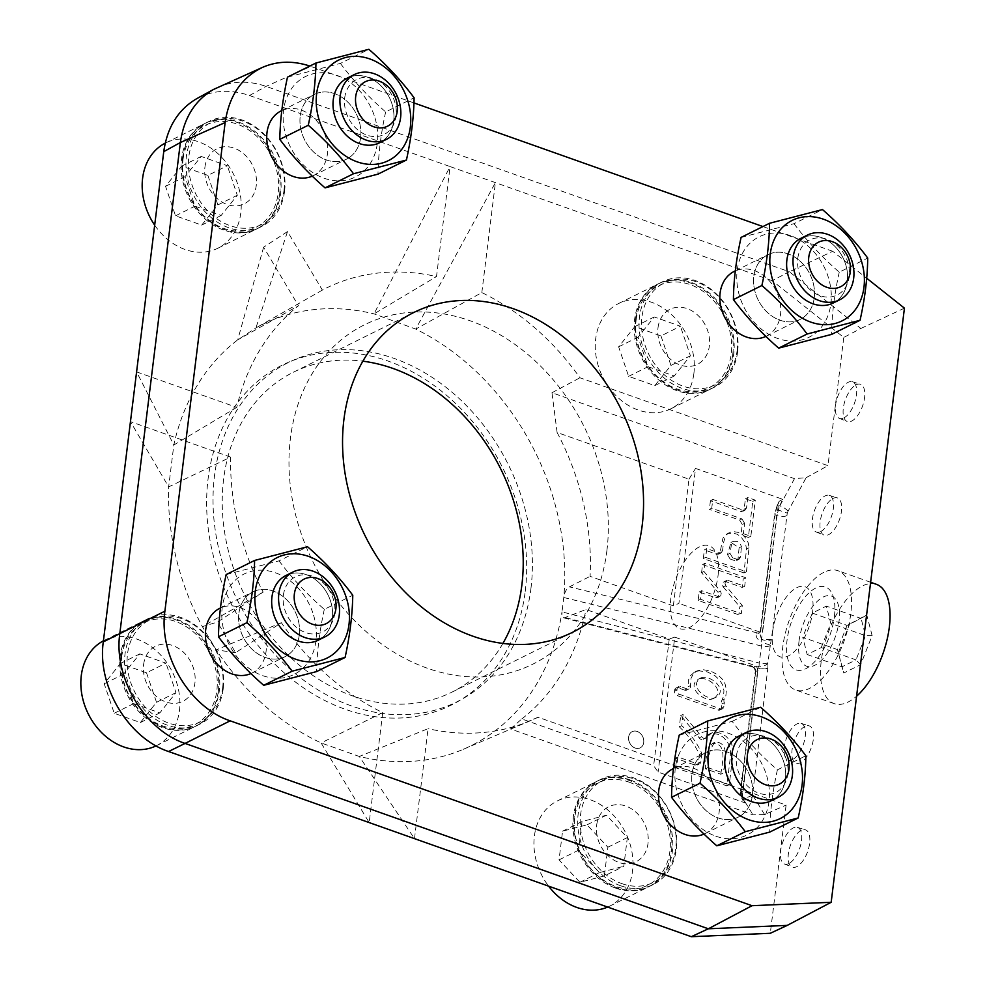 <?xml version="1.0" encoding="UTF-8"?>
<svg xmlns="http://www.w3.org/2000/svg" width="986" height="986" viewBox="0 0 986 986"><rect width="100%" height="100%" fill="white"/><g stroke="black" fill="none" stroke-linecap="round" stroke-linejoin="round"><path stroke-width="0.74" stroke-dasharray="4.93 3.7" d="M767.811 662.838A7.235 2.761 7 0 1 759.208 663.036L759.072 666.117A7.235 4.881 170.9 0 0 767.811 663.467L770.584 643.427A89.048 41.239 109.5 0 1 771.323 639.791A89.048 41.239 109.5 0 1 771.348 639.668L771.323 639.791A7.235 2.662 7.5 0 1 761.463 639.47L762.005 642.404L759.208 663.036L561.995 611.862L563.77 597.516A235.025 187.944 63.6 0 0 415.71 329.077L374.014 313.868A235.025 187.944 63.6 0 0 255.904 327.944L237.725 339.862A235.025 187.944 63.6 0 0 173.832 444.982L168.655 486.899A235.025 187.944 63.6 0 0 202.364 626.603L216.217 649.86A235.025 187.944 63.6 0 0 321.103 742.939L359.286 756.459A235.025 187.944 63.6 0 0 463.161 749.36A235.025 187.944 63.6 0 0 561.995 611.862L562.02 615.634L564.078 617.926L585.992 609.508L669.26 639.014L653.644 765.666L658.106 772.075L745.293 802.961L743.222 800.977L742.433 796.109L757.926 670.517L756.496 666.08L674.757 637.129L658.106 772.075M767.835 668.225A89.048 41.239 109.5 0 1 767.835 668.114L767.946 664.774L767.835 668.114A89.048 41.239 109.5 0 1 767.946 664.774L767.811 663.467M757.926 670.517L755.251 671.626L740.622 790.205A4.523 1.725 -173 0 0 742.68 791.968L757.951 668.089L767.823 668.286L752.564 794.445A7.235 4.942 170.2 0 1 742.655 796.861L742.68 791.968A7.235 2.761 -173 0 0 752.552 792.152M759.072 666.117L752.429 666.548A4.523 4.006 71.2 0 1 755.621 672.082L757.951 668.089M787.259 513.127A6.323 2.933 109.5 0 1 788.085 511.216L806.141 477.68L794.469 478.654L779.815 505.867A13.557 6.273 -70.5 0 0 778.028 509.935L787.259 513.127L771.36 639.594L761.488 639.409L776.771 515.542L779.692 505.818A4.523 1.393 25.1 0 0 777.005 505.892M761.488 639.409L760.058 634.318L760.736 630.559A4.523 3.476 -131.9 0 1 759.824 632.667L760.083 632.396M222.676 687.698A56.941 45.541 63.6 0 0 156.885 617.187A56.941 45.541 63.6 0 0 145.731 707.652A56.941 45.541 63.6 0 0 222.676 687.698M230.613 457.11L130.46 421.626L168.655 486.899L230.613 457.11A239.278 191.346 -116.4 0 0 263.151 592.13L217.388 622.104L235.592 652.67L281.355 622.708L216.217 649.86L235.592 652.67M382.741 712.631L321.103 742.939L369.183 822.583L382.741 712.631A239.278 191.346 -116.4 0 1 281.355 622.708M284.005 190.335A56.941 45.541 63.6 0 0 218.288 119.737A56.941 45.541 63.6 0 0 207.023 210.166A56.941 45.541 63.6 0 0 284.005 190.335M236.739 407.366L173.832 444.982L136.586 371.882L236.739 407.366A239.278 191.346 -116.4 0 1 298.462 305.746L263.607 247.215L287.518 231.562L322.36 290.094A239.278 191.346 -116.4 0 1 436.515 276.536L450.084 166.572L249.47 95.506C230.502 89.06 213.013 90.071 196.978 98.526M704.004 834.082A36.162 28.914 63.6 0 0 705.027 833.601A36.162 28.914 63.6 0 0 719.164 811.959A36.162 28.914 63.6 0 0 705.557 775.797A36.162 28.914 63.6 0 0 672.896 768.821M752.38 795.48A36.162 28.914 63.6 0 0 738.773 759.319A36.162 28.914 63.6 0 0 706.112 752.343A36.162 28.914 63.6 0 0 696.276 797.588A36.162 28.914 63.6 0 0 738.243 817.123A36.162 28.914 63.6 0 0 752.38 795.48A36.162 28.914 63.6 0 0 710.647 750.654A36.162 28.914 63.6 0 0 703.499 808.076A36.162 28.914 63.6 0 0 752.38 795.48M250.912 673.561A36.162 28.914 63.6 0 0 251.948 673.081A36.162 28.914 63.6 0 0 266.072 651.438A36.162 28.914 63.6 0 0 252.465 615.276A36.162 28.914 63.6 0 0 219.804 608.3M299.288 634.959A36.162 28.914 63.6 0 0 285.681 598.798A36.162 28.914 63.6 0 0 253.008 591.834A36.162 28.914 63.6 0 0 243.185 637.067A36.162 28.914 63.6 0 0 285.151 656.614A36.162 28.914 63.6 0 0 299.288 634.959A36.162 28.914 63.6 0 0 257.556 590.146A36.162 28.914 63.6 0 0 250.407 647.555A36.162 28.914 63.6 0 0 299.288 634.959M765.888 336.411A36.162 28.914 63.6 0 0 766.368 336.177A36.162 28.914 63.6 0 0 780.505 314.534A36.162 28.914 63.6 0 0 766.898 278.372A36.162 28.914 63.6 0 0 734.237 271.396M814.239 297.797A36.162 28.914 63.6 0 0 800.632 261.623A36.162 28.914 63.6 0 0 767.971 254.659A36.162 28.914 63.6 0 0 758.135 299.892A36.162 28.914 63.6 0 0 800.114 319.439A36.162 28.914 63.6 0 0 814.239 297.797A36.162 28.914 63.6 0 0 772.519 252.971A36.162 28.914 63.6 0 0 765.37 310.38A36.162 28.914 63.6 0 0 814.239 297.797M312.266 176.137A36.162 28.914 63.6 0 0 313.277 175.656A36.162 28.914 63.6 0 0 327.414 154.013A36.162 28.914 63.6 0 0 313.807 117.852A36.162 28.914 63.6 0 0 281.146 110.876M360.63 137.535A36.162 28.914 63.6 0 0 347.023 101.373A36.162 28.914 63.6 0 0 314.361 94.397A36.162 28.914 63.6 0 0 304.526 139.63A36.162 28.914 63.6 0 0 346.493 159.177A36.162 28.914 63.6 0 0 360.63 137.535A36.162 28.914 63.6 0 0 318.909 92.709A36.162 28.914 63.6 0 0 311.749 150.118A36.162 28.914 63.6 0 0 360.63 137.535M217.832 87.31C232.869 80.827 248.965 80.519 266.084 86.386L789.342 271.766L772.186 280.69L843.769 337.446L860.852 328.474L789.342 271.766L832.739 251.294L866.706 278.237M832.739 251.294L762.942 226.558M413.972 102.926L309.838 66.05M481.834 292.583L495.391 182.632L415.71 329.077L481.834 292.583A239.278 191.346 -116.4 0 1 579.953 377.786L827.957 465.651L843.769 337.446M772.186 280.69L450.084 166.572L374.014 313.868L436.515 276.536M737.097 350.856A56.941 45.541 63.6 0 0 671.38 280.258A56.941 45.541 63.6 0 0 660.115 370.687A56.941 45.541 63.6 0 0 737.097 350.856M463.161 749.36L530.542 720.68A239.278 191.346 -116.4 0 0 538.097 717.229L786.101 805.094L770.288 933.286M414.49 838.642L428.06 728.679L359.286 756.459L414.49 838.642M530.542 720.68A239.278 191.346 -116.4 0 1 428.06 728.679M621.747 883.592A56.941 45.541 63.6 0 0 672.612 819.847A56.941 45.541 63.6 0 0 590.207 790.649A56.941 45.541 63.6 0 0 621.747 883.592M714.11 698.224C705.582 703.523 686.022 687.932 697.681 679.527L700.183 678.294L697.681 679.527C706.186 674.338 726.053 690.188 714.11 698.224L716.539 697.016C708.034 702.315 688.45 686.737 700.109 678.319C708.601 673.155 728.506 688.955 716.539 697.016M687.119 688.931L684.691 690.138A3.611 2.896 63.6 0 0 686.712 690.064A3.611 2.896 63.6 0 0 688.092 686.749L690.52 685.553A3.611 2.896 -116.4 0 1 689.14 688.857A3.611 2.896 -116.4 0 1 687.119 688.931L680.55 686.601A3.611 2.896 63.6 0 0 678.528 686.675A3.611 2.896 63.6 0 0 677.123 688.844L676.975 689.978A3.611 2.896 63.6 0 0 679.588 694.366L720.458 708.848A3.611 2.896 63.6 0 0 722.479 708.774A3.611 2.896 63.6 0 0 723.897 706.605L724.377 702.698A3.611 2.896 -116.4 0 1 724.414 698.926L725.893 695.524L726.411 689.769L725.067 683.902L722.381 679.218L717.845 674.831L710.339 670.874L702.266 669.593L697.09 670.874L693.331 673.956L691.05 678.245L690.52 685.553M723.897 706.605L721.456 707.812L721.937 703.905A3.611 2.896 -116.4 0 1 721.974 700.134L723.564 696.301L723.934 690.471L722.43 684.617L719.644 680.044L714.825 675.607L707.098 671.811L698.864 670.874L694.206 672.316L690.557 675.62L688.425 680.106L688.092 686.749M721.456 707.812A3.611 2.896 -116.4 0 1 720.051 709.982A3.611 2.896 -116.4 0 1 718.03 710.056L677.16 695.574A3.611 2.896 -116.4 0 1 674.547 691.186L674.683 690.052A3.611 2.896 63.6 0 1 676.1 687.883L678.528 686.675M684.691 690.138L678.121 687.809A3.611 2.896 63.6 0 0 676.1 687.883M701.761 753.218L700.96 761.685A3.611 2.896 -116.4 0 1 699.542 763.854A3.611 2.896 -116.4 0 1 697.521 763.928L677.9 756.977L676.778 766.06L729.283 784.659L732.746 756.077L732.82 749.422L731.785 744.393L729.27 739.771L726.016 736.308L721.345 733.436L716.156 732.191L711.904 732.845L706.58 737.331A3.611 2.896 -116.4 0 1 705.619 738.194A3.611 2.896 -116.4 0 1 701.662 736.653L683.15 714.382L681.77 725.659C690.299 733.695 696.966 742.877 701.761 753.218L699.333 754.426C694.538 744.036 687.871 734.841 679.329 726.867L680.722 715.589L699.222 737.848A3.611 2.896 -116.4 0 0 703.191 739.401L705.619 738.194M746.451 571.831L743.962 572.94L746.513 549.005L745.478 543.212L740.782 536.569L736.949 534.165L732.647 532.982L727.791 533.574L724.907 535.349L722.911 538.257L720.137 552L722.516 550.693L723.662 542.164L725.129 537.333L727.212 534.165L730.318 532.243L733.744 531.639L738.058 532.378L742.655 534.819L746.34 538.763L748.349 543.163L749.015 547.809L746.451 571.831L705.668 557.386L706.752 548.573L719.077 552.949L716.711 554.243L704.374 549.88L706.752 548.573M722.516 550.693L721.185 552.813L719.077 552.949M779.692 505.818L782.736 499.31L695.549 468.424L678.91 603.383L673.352 605.848L590.084 576.354A236.603 189.201 63.6 0 0 557.102 432.472L688.967 479.196L673.352 605.848M782.736 499.31L779.137 501.356L778.496 503.649L763.004 629.253L760.65 632.334L678.91 603.383M726.004 586.029L725.018 583.848L725.351 581.678L726.855 580.471L728.432 580.557L723.034 582.27L722.331 584.254L722.96 586.534L726.004 586.029L742.285 605.54L741.287 613.711L700.504 599.266L701.564 590.688L717.808 596.444L715.589 597.799L699.185 591.982L698.15 600.425L738.797 614.82L741.287 613.711M703.93 571.461L701.576 572.644L718.018 592.315L720.236 590.959L703.93 571.461L704.941 563.289L745.724 577.734L744.664 586.313L728.432 580.557M720.236 590.959L721.222 593.153L720.889 595.322L719.386 596.53L717.808 596.444M711.732 508.209L709.378 509.368L739.66 520.103L742.014 518.944L711.732 508.209L712.816 499.409L743.099 510.144L740.72 511.451L741.743 511.611L743.986 509.898L745.441 498.805L752.774 501.406L748.337 537.432L740.991 534.831L743.345 533.673L744.627 523.332L742.273 524.49L740.991 534.831M742.014 518.944L744.627 523.332M744.159 509.195L746.525 507.901L747.807 497.499L755.288 500.149L750.827 536.322L743.345 533.673M746.525 507.901L745.206 510.021L743.099 510.144M525.23 591.353A189.83 151.795 63.6 0 0 388.114 361.073A189.83 151.795 63.6 0 0 208.071 478.986A189.83 151.795 63.6 0 0 345.186 709.267A189.83 151.795 63.6 0 0 525.23 591.353M263.151 592.13L202.364 626.603L217.388 622.104M322.36 290.094L255.904 327.944L287.518 231.562M263.607 247.215L237.725 339.862L298.462 305.746M823.939 572.299A63.277 29.309 -70.5 0 0 785.164 633.973A63.277 29.309 -70.5 0 0 795.653 689.978A63.277 29.309 -70.5 0 0 844.398 640.111A63.277 29.309 -70.5 0 0 837.915 570.684A63.277 29.309 -70.5 0 0 823.939 572.299M801.236 830.397A19.769 9.157 -70.5 0 0 789.17 849.488A19.769 9.157 -70.5 0 0 792.251 867.101A19.769 9.157 -70.5 0 0 807.633 851.584A19.769 9.157 -70.5 0 0 805.439 829.842A19.769 9.157 -70.5 0 0 801.236 830.397M804.933 726.411A19.769 9.157 -70.5 0 0 792.867 745.502A19.769 9.157 -70.5 0 0 795.936 763.115A19.769 9.157 -70.5 0 0 811.33 747.598A19.769 9.157 -70.5 0 0 809.136 725.856A19.769 9.157 -70.5 0 0 804.933 726.411M806.141 477.68L827.957 465.651M860.852 328.474L904.433 308.15M538.097 717.229L510.514 728.937L753.008 814.843L764.606 814.547L786.101 805.094M856.193 384.786A19.769 9.157 109.5 0 1 860.396 384.232A19.769 9.157 109.5 0 1 862.577 405.973A19.769 9.157 109.5 0 1 847.196 421.49A19.769 9.157 109.5 0 1 844.115 403.878A19.769 9.157 109.5 0 1 856.193 384.786M833.047 498.423A19.769 9.157 109.5 0 1 837.25 497.868A19.769 9.157 109.5 0 1 839.443 519.61A19.769 9.157 109.5 0 1 824.049 535.127A19.769 9.157 109.5 0 1 820.981 517.514A19.769 9.157 109.5 0 1 833.047 498.423M674.757 637.129L669.26 639.014M563.832 617.877L751.911 666.733L756.496 666.08M756.533 633.222L759.787 632.692A4.523 3.476 -131.9 0 1 756.533 633.222C755.35 636.537 757.063 639.433 761.66 641.911M769.906 645.781A7.235 2.761 -173 0 1 761.315 645.966L563.77 597.516C564.485 592.389 566.371 588.827 569.427 586.855L590.084 576.354M643.71 742.446A9.034 7.222 63.6 0 0 640.296 733.411A9.034 7.222 63.6 0 0 632.137 731.674A9.034 7.222 63.6 0 0 629.672 742.976A9.034 7.222 63.6 0 0 640.173 747.869A9.034 7.222 63.6 0 0 643.71 742.446M510.514 728.937L521.779 718.954L653.644 765.666M521.779 718.954A236.603 189.201 63.6 0 0 585.992 609.508M557.102 432.472L551.975 392.736L794.469 478.654M551.975 392.736L579.953 377.786M688.967 479.196L695.549 468.424M502.909 643.427A178.528 142.76 -116.4 0 1 452.069 692.073A178.528 142.76 -116.4 0 1 290.87 657.736A178.528 142.76 -116.4 0 1 223.588 479.319A178.528 142.76 -116.4 0 1 293.384 372.227A178.528 142.76 -116.4 0 1 362.885 361.184M792.571 759.553A19.437 8.997 109.5 0 1 788.122 759.996A19.437 8.997 109.5 0 1 785.102 742.68A19.437 8.997 109.5 0 1 796.971 723.909A19.437 8.997 109.5 0 1 801.1 723.354A19.437 8.997 109.5 0 1 804.514 740.449A19.437 8.997 109.5 0 1 792.571 759.553M820.685 531.565A19.437 8.997 -70.5 0 0 832.628 512.449A19.437 8.997 -70.5 0 0 829.214 495.366A19.437 8.997 -70.5 0 0 825.085 495.921A19.437 8.997 -70.5 0 0 813.216 514.692A19.437 8.997 -70.5 0 0 816.235 532.009A19.437 8.997 -70.5 0 0 820.685 531.565M788.874 863.539A19.437 8.997 109.5 0 1 784.425 863.982A19.437 8.997 109.5 0 1 781.405 846.666A19.437 8.997 109.5 0 1 793.274 827.895A19.437 8.997 109.5 0 1 797.403 827.353A19.437 8.997 109.5 0 1 800.817 844.435A19.437 8.997 109.5 0 1 788.874 863.539M843.819 417.928A19.437 8.997 -70.5 0 0 855.774 398.812A19.437 8.997 -70.5 0 0 852.36 381.73A19.437 8.997 -70.5 0 0 848.219 382.285A19.437 8.997 -70.5 0 0 836.35 401.055A19.437 8.997 -70.5 0 0 839.382 418.36A19.437 8.997 -70.5 0 0 843.819 417.928M701.564 590.688L699.185 591.982M701.576 572.644L702.562 564.584L704.941 563.289M745.724 577.734L743.21 578.992L742.175 587.422L725.795 581.617M702.562 564.584L743.21 578.992M744.664 586.313L742.175 587.422M742.285 605.54L739.783 606.76L738.797 614.82M723.367 587.089L739.783 606.76M700.504 599.266L698.15 600.425M715.589 597.799L717.574 597.738L718.856 596.247L718.018 592.315M739.093 547.859L741.447 546.651L740.215 543.643L737.171 541.413L733.473 541.314L731.661 543.483L729.985 553.343L727.483 554.6L731.008 542.436L739.093 547.859L738.095 558.359L740.461 557.053L741.447 546.651M743.962 572.94L703.314 558.544L705.668 557.386M703.314 558.544L704.374 549.88M734.669 560.603L730.096 558.988L732.598 557.731L737.035 559.308L734.669 560.603L735.692 560.775L737.417 559.962L738.095 558.359M727.483 554.6L730.096 558.988M720.137 552L718.819 554.12L716.711 554.243M732.598 557.731L729.985 553.343M740.461 557.053L739.143 559.173L737.035 559.308M712.816 499.409L710.438 500.715L740.72 511.451M747.807 497.499L745.441 498.805M755.288 500.149L752.774 501.406M750.827 536.322L748.337 537.432M710.438 500.715L709.378 509.368M742.273 524.49L739.66 520.103M720.828 774.256C721.863 764.606 728.149 742.668 712.434 743.432C707.455 749.939 705.138 758.407 705.471 768.809L720.828 774.256L723.256 773.049L707.899 767.613C707.64 757.223 709.969 748.756 714.862 742.224C730.453 741.41 724.587 763.497 723.256 773.049M705.471 768.809L707.899 767.613M712.434 743.432L714.862 742.224L712.434 743.432M677.9 756.977L675.472 758.185L695.093 765.136A3.611 2.896 -116.4 0 0 697.114 765.062L699.542 763.854M676.778 766.06L674.35 767.268L675.472 758.185M674.35 767.268L726.855 785.867L730.256 758L730.416 750.901L729.43 745.81L726.941 741.102L722.935 736.986L718.19 734.36L712.878 733.387L708.601 734.434L704.152 738.539A3.611 2.896 -116.4 0 1 703.191 739.401M729.283 784.659L726.855 785.867M683.15 714.382L680.722 715.589M681.77 725.659L679.329 726.867M699.333 754.426L698.519 762.893A3.611 2.896 -116.4 0 1 697.114 765.062M721.937 703.905L724.377 702.698M755.621 672.082L741.139 789.539A4.523 1.725 -173 0 0 740.622 790.205C740.092 791.413 740.4 793.964 741.583 797.896A4.523 3.87 152.1 0 0 743.481 799.523L742.655 796.861A13.557 6.273 -70.5 0 0 743.604 799.572L753.008 814.843M779.137 501.356L776.993 505.917A4.523 1.393 25.1 0 0 777.116 506.607L778.496 503.649M741.139 789.539L741.608 794.556A4.523 3.87 152.1 0 0 741.571 797.871M767.835 668.114A7.235 2.859 -173.5 0 1 757.938 668.015L758.665 666.277M770.078 645.066L762.005 642.404M770.584 643.427L771.126 640.715M628.649 737.06A9.034 7.222 -116.4 0 1 632.186 731.649A9.034 7.222 -116.4 0 1 640.345 733.387A9.034 7.222 -116.4 0 1 643.747 742.421A9.034 7.222 -116.4 0 1 640.222 747.844A9.034 7.222 -116.4 0 1 632.051 746.094A9.034 7.222 -116.4 0 1 628.649 737.06M620.576 885.736A58.753 46.983 -116.4 0 1 578.77 833.7A58.753 46.983 -116.4 0 1 601.103 779.211A58.753 46.983 -116.4 0 1 633.862 777.966A58.753 46.983 -116.4 0 1 675.657 829.99A58.753 46.983 -116.4 0 1 653.324 884.479A58.753 46.983 -116.4 0 1 620.576 885.736M629.968 779.889A58.753 46.983 63.6 0 0 597.22 781.146A58.753 46.983 63.6 0 0 581.235 854.665A58.753 46.983 63.6 0 0 649.441 886.414A58.753 46.983 63.6 0 0 671.762 831.925A58.753 46.983 63.6 0 0 629.968 779.889M628.797 782.034A56.941 45.541 -116.4 0 1 660.337 874.976A56.941 45.541 -116.4 0 1 577.932 845.778A56.941 45.541 -116.4 0 1 628.797 782.034M223.206 688.721A58.753 46.983 -116.4 0 1 200.244 723.958A58.753 46.983 -116.4 0 1 147.185 712.656A58.753 46.983 -116.4 0 1 125.037 653.94A58.753 46.983 -116.4 0 1 148.011 618.69A58.753 46.983 -116.4 0 1 201.07 629.992A58.753 46.983 -116.4 0 1 223.206 688.721M121.155 655.863A58.753 46.983 63.6 0 0 143.303 714.591A58.753 46.983 63.6 0 0 196.35 725.893A58.753 46.983 63.6 0 0 212.323 652.375A58.753 46.983 63.6 0 0 144.129 620.625A58.753 46.983 63.6 0 0 121.155 655.863M121.697 656.886A56.941 45.541 -116.4 0 1 198.63 636.931A56.941 45.541 -116.4 0 1 187.476 727.397A56.941 45.541 -116.4 0 1 121.697 656.886M284.547 191.358A58.753 46.983 -116.4 0 1 261.573 226.534A58.753 46.983 -116.4 0 1 208.502 215.207A58.753 46.983 -116.4 0 1 186.391 156.441A58.753 46.983 -116.4 0 1 209.352 121.266A58.753 46.983 -116.4 0 1 262.436 132.592A58.753 46.983 -116.4 0 1 284.547 191.358M182.496 158.364A58.753 46.983 63.6 0 0 204.607 217.13A58.753 46.983 63.6 0 0 257.691 228.456A58.753 46.983 63.6 0 0 273.664 154.95A58.753 46.983 63.6 0 0 205.47 123.188A58.753 46.983 63.6 0 0 182.496 158.364M183.039 159.387A56.941 45.541 -116.4 0 1 260.021 139.556A56.941 45.541 -116.4 0 1 248.755 229.984A56.941 45.541 -116.4 0 1 183.039 159.387M737.627 351.879A58.753 46.983 -116.4 0 1 714.665 387.054A58.753 46.983 -116.4 0 1 661.594 375.728A58.753 46.983 -116.4 0 1 639.483 316.962A58.753 46.983 -116.4 0 1 662.444 281.786A58.753 46.983 -116.4 0 1 715.516 293.113A58.753 46.983 -116.4 0 1 737.627 351.879M635.588 318.885A58.753 46.983 63.6 0 0 657.699 377.65A58.753 46.983 63.6 0 0 710.783 388.977A58.753 46.983 63.6 0 0 726.756 315.471A58.753 46.983 63.6 0 0 658.549 283.709A58.753 46.983 63.6 0 0 635.588 318.885M636.13 319.908A56.941 45.541 -116.4 0 1 713.112 300.077A56.941 45.541 -116.4 0 1 701.847 390.505A56.941 45.541 -116.4 0 1 636.13 319.908M876.418 584.328A63.277 29.309 -70.5 0 0 862.454 585.943A63.277 29.309 -70.5 0 0 823.68 647.617A63.277 29.309 -70.5 0 0 834.168 703.622A63.277 29.309 -70.5 0 0 848.133 702.007A63.277 29.309 -70.5 0 0 856.587 696.202M279.679 193.774A58.753 46.983 63.6 0 0 257.568 135.008A58.753 46.983 63.6 0 0 204.496 123.681A58.753 46.983 63.6 0 0 188.511 197.188A58.753 46.983 63.6 0 0 256.717 228.949A58.753 46.983 63.6 0 0 279.679 193.774M207.886 175.397L217.869 204.915L201.686 225.116L175.533 215.811L165.549 186.305L181.732 166.092L207.886 175.397L227.335 165.747L201.181 156.441L184.998 176.654L194.981 206.173L221.135 215.478L237.306 195.265L227.335 165.747M154.679 225.153A58.753 46.983 63.6 0 0 217.82 248.238A58.753 46.983 63.6 0 0 240.781 213.062A58.753 46.983 63.6 0 0 218.67 154.297A58.753 46.983 63.6 0 0 165.599 142.97A58.753 46.983 63.6 0 0 165.217 143.167M181.732 166.092L201.181 156.441M217.869 204.915L237.306 195.265M201.686 225.116L221.135 215.478M175.533 215.811L194.981 206.173M165.549 186.305L184.998 176.654M218.35 691.124A58.753 46.983 63.6 0 0 196.202 632.408A58.753 46.983 63.6 0 0 143.155 621.106A58.753 46.983 63.6 0 0 127.169 694.625A58.753 46.983 63.6 0 0 195.376 726.374A58.753 46.983 63.6 0 0 218.35 691.124M146.52 672.797L156.528 702.303L140.382 722.541L114.228 713.272L104.208 683.766L120.354 663.529L146.52 672.797L165.968 663.147L139.802 653.878L123.657 674.116L133.677 703.622L159.831 712.89L175.976 692.653L165.968 663.147M156.084 745.872A58.753 46.983 63.6 0 0 156.478 745.675A58.753 46.983 63.6 0 0 179.452 710.499A58.753 46.983 63.6 0 0 179.452 710.425A58.753 46.983 63.6 0 0 157.304 651.709A58.753 46.983 63.6 0 0 104.257 640.407A58.753 46.983 63.6 0 0 103.419 640.826M120.354 663.529L139.802 653.878M156.528 702.303L175.976 692.653M140.382 722.541L159.831 712.89M114.228 713.272L133.677 703.622M104.208 683.766L123.657 674.116M615.708 888.152A58.753 46.983 63.6 0 0 648.468 886.895A58.753 46.983 63.6 0 0 664.441 813.376A58.753 46.983 63.6 0 0 596.247 781.627A58.753 46.983 63.6 0 0 573.914 836.116A58.753 46.983 63.6 0 0 615.708 888.152M604.344 875.938L579.916 882.273L559.037 859.891L562.575 831.173L587.003 824.838L607.881 847.22L604.344 875.938L623.793 866.3L627.33 837.57L606.452 815.188L582.023 821.523L578.486 850.24L599.365 872.622L623.793 866.3M607.659 907.071A58.753 46.983 63.6 0 0 609.57 906.196A58.753 46.983 63.6 0 0 632.531 871.02A58.753 46.983 63.6 0 0 610.42 812.254A58.753 46.983 63.6 0 0 557.349 800.928A58.753 46.983 63.6 0 0 548.635 886.155M607.881 847.22L627.33 837.57M579.916 882.273L599.365 872.622M559.037 859.891L578.486 850.24M562.575 831.173L582.023 821.523M587.003 824.838L606.452 815.188M732.771 354.294A58.753 46.983 63.6 0 0 710.659 295.529A58.753 46.983 63.6 0 0 657.576 284.202A58.753 46.983 63.6 0 0 641.603 357.708A58.753 46.983 63.6 0 0 709.809 389.47A58.753 46.983 63.6 0 0 732.771 354.294M660.977 335.918L670.948 365.436L654.778 385.637L628.624 376.332L618.641 346.825L634.811 326.612L660.977 335.918L680.414 326.267L654.26 316.962L638.09 337.175L648.073 366.693L674.227 375.999L690.397 355.786L680.414 326.267M693.873 373.583A58.753 46.983 63.6 0 0 671.762 314.817A58.753 46.983 63.6 0 0 618.69 303.491A58.753 46.983 63.6 0 0 602.705 377.009A58.753 46.983 63.6 0 0 670.911 408.759A58.753 46.983 63.6 0 0 693.873 373.583M634.811 326.612L654.26 316.962M670.948 365.436L690.397 355.786M654.778 385.637L674.227 375.999M628.624 376.332L648.073 366.693M618.641 346.825L638.09 337.175M872.129 635.625L866.78 614.931L847.06 625.395L837.484 649.601L802.74 637.289L807.201 654.544L821.239 647.58L855.984 659.88L841.945 666.844L837.484 649.601L843.806 673.019L860.642 664.663L872.129 635.625L865.548 635.674L855.984 659.88L860.642 664.663M849.944 623.275L838.445 652.325M866.78 614.931L861.086 618.432L865.548 635.674L830.816 623.362L826.354 606.119L812.316 613.082L802.74 637.289M812.316 613.082L847.06 625.395L861.086 618.432L826.354 606.119M807.201 654.544L841.945 666.844L843.806 673.019M821.239 647.58L830.816 623.362M379.561 142.773A36.162 28.914 63.6 0 0 393.685 121.13A36.162 28.914 63.6 0 0 380.078 84.969A36.162 28.914 63.6 0 0 347.417 77.993M374.187 115.436A56.091 44.863 63.6 0 0 293.015 86.682A56.091 44.863 63.6 0 0 324.086 178.232A56.091 44.863 63.6 0 0 374.187 115.436M287.481 77.142L340.404 63.424L368.863 49.3M340.404 63.424C353.271 80.679 368.357 96.85 385.649 111.923L414.108 97.799M385.649 111.923C380.879 133.763 378.316 154.506 377.983 174.152M833.17 303.035A36.162 28.914 63.6 0 0 847.307 281.392A36.162 28.914 63.6 0 0 833.7 245.231A36.162 28.914 63.6 0 0 801.026 238.255M790.39 235.605A56.091 44.863 63.6 0 0 740.289 298.388A56.091 44.863 63.6 0 0 821.449 327.142A56.091 44.863 63.6 0 0 790.39 235.605M741.09 237.404L794.013 223.686L822.472 209.562M794.013 223.686C806.881 240.941 821.967 257.112 839.259 272.185L867.717 258.061M839.259 272.185C834.353 294.136 831.802 314.879 831.592 334.402M318.219 640.21A36.162 28.914 63.6 0 0 332.344 618.567A36.162 28.914 63.6 0 0 332.344 618.518A36.162 28.914 63.6 0 0 318.725 582.381A36.162 28.914 63.6 0 0 286.076 575.43M312.833 612.873A56.091 44.863 63.6 0 0 231.673 584.119A56.091 44.863 63.6 0 0 262.744 675.669A56.091 44.863 63.6 0 0 312.833 612.873M226.139 574.579L279.05 560.849L307.521 546.737M279.05 560.849C291.93 578.116 307.003 594.287 324.308 609.36L352.766 595.236M324.308 609.36C319.538 631.2 316.974 651.931 316.629 671.577M771.311 800.731A36.162 28.914 63.6 0 0 785.435 779.076A36.162 28.914 63.6 0 0 771.828 742.914A36.162 28.914 63.6 0 0 739.167 735.95M715.836 836.19A56.091 44.863 63.6 0 0 765.925 773.394A56.091 44.863 63.6 0 0 684.765 744.64A56.091 44.863 63.6 0 0 715.836 836.19M679.231 735.1L732.154 721.37C745.022 738.637 760.095 754.808 777.399 769.869L805.858 755.757M777.399 769.869C772.506 791.733 769.943 812.476 769.721 832.098M732.154 721.37L760.613 707.258M321.522 638.201A36.162 28.914 63.6 0 0 332.344 618.567A36.162 28.914 63.6 0 0 320.413 584.045A36.162 28.914 63.6 0 0 289.662 574M530.936 588.445A189.423 151.474 63.6 0 0 312.352 353.617A189.423 151.474 63.6 0 0 274.884 654.396A189.423 151.474 63.6 0 0 530.936 588.445M606.883 550.767A189.423 151.474 63.6 0 0 388.299 315.939A189.423 151.474 63.6 0 0 350.831 616.718A189.423 151.474 63.6 0 0 606.883 550.767M834.366 616.669A43.963 20.361 -70.5 0 0 803.196 599.352A43.963 20.361 -70.5 0 0 794.58 669.198A43.963 20.361 -70.5 0 0 834.366 616.669M718.067 575.467A43.963 20.361 -70.5 0 0 686.897 558.15A43.963 20.361 -70.5 0 0 678.294 627.996A43.963 20.361 -70.5 0 0 718.067 575.467M774.614 798.722A36.162 28.914 63.6 0 0 785.435 779.076A36.162 28.914 63.6 0 0 773.505 744.566A36.162 28.914 63.6 0 0 742.754 734.521M836.239 301.211A36.162 28.914 63.6 0 0 847.307 281.392A36.162 28.914 63.6 0 0 835.241 246.746A36.162 28.914 63.6 0 0 804.342 236.923M344.718 97.836A30.739 24.576 -116.4 0 1 386.253 87.125A30.739 24.576 -116.4 0 1 380.177 135.932A30.739 24.576 -116.4 0 1 344.718 97.836M204.928 167.176A30.739 24.576 -116.4 0 1 246.475 156.478A30.739 24.576 -116.4 0 1 240.399 205.273A30.739 24.576 -116.4 0 1 204.928 167.176M382.864 140.776A36.162 28.914 63.6 0 0 393.685 121.13A36.162 28.914 63.6 0 0 381.755 86.608A36.162 28.914 63.6 0 0 351.016 76.575M283.376 595.261A30.739 24.576 -116.4 0 1 324.924 584.562A30.739 24.576 -116.4 0 1 318.835 633.357A30.739 24.576 -116.4 0 1 283.376 595.261M143.599 664.613A30.739 24.576 -116.4 0 1 185.134 653.903A30.739 24.576 -116.4 0 1 179.058 702.71A30.739 24.576 -116.4 0 1 143.599 664.613M736.468 755.781A30.739 24.576 -116.4 0 1 778.003 745.083A30.739 24.576 -116.4 0 1 771.927 793.878A30.739 24.576 -116.4 0 1 736.468 755.781M596.678 825.122A30.739 24.576 -116.4 0 1 638.225 814.424A30.739 24.576 -116.4 0 1 632.149 863.231A30.739 24.576 -116.4 0 1 596.678 825.122M772.617 631.693A37.185 17.218 109.5 0 1 806.252 587.274A37.185 17.218 109.5 0 1 798.968 646.348A37.185 17.218 109.5 0 1 772.617 631.693M799.042 641.06A37.185 17.218 109.5 0 1 832.689 596.629A37.185 17.218 109.5 0 1 825.405 655.715A37.185 17.218 109.5 0 1 799.042 641.06M797.797 258.344A30.739 24.576 -116.4 0 1 839.345 247.646A30.739 24.576 -116.4 0 1 833.269 296.453A30.739 24.576 -116.4 0 1 797.797 258.344M658.019 327.697A30.739 24.576 -116.4 0 1 699.567 316.999A30.739 24.576 -116.4 0 1 693.491 365.794A30.739 24.576 -116.4 0 1 658.019 327.697M760.095 632.346L774.713 513.78A4.523 1.725 7 0 1 775.23 513.102L760.736 630.559L763.004 629.253M786.631 515.727A7.235 2.761 7 0 1 776.771 515.542A4.523 1.725 7 0 1 774.713 513.805M764.606 814.547L753.008 795.714A6.323 2.933 109.5 0 1 752.564 794.445M565.631 617.692L752.959 666.339M757.1 632.827L569.427 586.855M249.47 95.506L266.084 86.386L310.873 66.407M741.608 794.556L742.433 796.109M777.116 506.607L775.23 513.102M745.293 802.961L743.481 799.523M746.513 549.005L749.015 547.809M704.152 738.539L706.58 737.331M701.662 736.653L699.222 737.848M698.519 762.893L700.96 761.685M697.521 763.928L695.093 765.136M677.123 688.844L674.683 690.052M674.547 691.186L676.975 689.978M679.588 694.366L677.16 695.574M718.03 710.056L720.458 708.848M724.414 698.926L721.974 700.134M678.121 687.809L680.55 686.601M743.604 799.572A7.235 6.002 148.4 0 0 753.008 795.714M788.085 511.216A7.235 2.034 28.3 0 0 779.815 505.867M705.027 833.601L738.243 817.123M673.438 768.562L706.112 752.343M251.948 673.081L285.151 656.614M220.457 607.98L253.008 591.834M766.368 336.177L800.114 319.439M735.297 270.867L767.971 254.659M313.277 175.656L346.493 159.177M281.811 110.543L314.361 94.397M788.122 759.996L795.936 763.115M801.1 723.354L809.136 725.856M816.235 532.009L824.049 535.127M829.214 495.366L837.25 497.868M784.425 863.982L792.251 867.101M797.403 827.353L805.439 829.842M839.382 418.36L847.196 421.49M852.36 381.73L860.396 384.232M731.008 542.423L733.461 541.289M726.744 534.042L729.147 532.773M711.029 733.214L708.589 734.41M694.662 672.082L697.09 670.874M686.712 690.064L689.14 688.857M720.051 709.982L722.479 708.774M745.219 510.008L742.84 511.315M739.155 559.173L736.776 560.479M718.819 554.12L721.197 552.813M720.063 596.234L717.845 597.59M726.645 580.532L724.007 581.592M776.993 505.917L774.713 513.78M741.583 797.896L743.222 800.977M751.911 666.721C753.846 667.288 754.968 668.927 755.251 671.626M452.069 692.073L572.398 632.383M293.384 372.227L413.713 312.525M601.103 779.211L597.22 781.146M653.324 884.479L649.441 886.414M148.011 618.69L144.129 620.625M200.244 723.958L196.35 725.893M209.352 121.266L205.47 123.188M261.573 226.534L257.691 228.456M662.444 281.786L658.549 283.709M714.665 387.054L710.783 388.977M870.626 582.282L837.915 570.684M834.168 703.622L795.653 689.978M217.82 248.238L256.717 228.949M165.599 142.97L204.496 123.681M156.478 745.675L195.376 726.374M104.257 640.407L143.155 621.106M609.57 906.196L648.468 886.895M557.349 800.928L596.247 781.627M670.911 408.759L709.809 389.47M618.69 303.491L657.576 284.202"/><path stroke-width="1.48" d="M230.169 720.828L185.072 743.419L708.33 928.787L691.297 936.7L168.581 751.517C128.106 738.144 96.985 685.886 103.296 641.874L164.896 611.184C158.586 655.197 189.694 707.455 230.169 720.828L752.035 905.703L831.173 902.289L904.433 308.15L866.706 278.237M309.838 66.05C293.064 60.553 277.325 60.972 262.609 67.331C241.533 77.512 229.048 95.913 225.141 122.547L180.364 142.539C183.864 117.963 194.932 100.264 213.592 89.418L196.978 98.526C178.318 109.372 167.238 127.071 163.75 151.647L103.296 641.874M673.438 768.562L672.896 768.821A36.162 28.914 63.6 0 0 658.759 790.476A36.162 28.914 63.6 0 0 671.873 826.157A36.162 28.914 63.6 0 0 704.004 834.082M220.457 607.98L219.804 608.3A36.162 28.914 63.6 0 0 205.667 629.955A36.162 28.914 63.6 0 0 218.781 665.636A36.162 28.914 63.6 0 0 250.912 673.561M735.297 270.867L734.237 271.396A36.162 28.914 63.6 0 0 720.1 293.039A36.162 28.914 63.6 0 0 733.473 328.979A36.162 28.914 63.6 0 0 765.888 336.411M281.811 110.543L281.146 110.876A36.162 28.914 63.6 0 0 267.009 132.518A36.162 28.914 63.6 0 0 280.123 168.212A36.162 28.914 63.6 0 0 312.266 176.137M762.942 226.558L413.972 102.926M225.141 122.547L164.896 611.184M513.25 308.717A178.528 142.76 -116.4 0 1 640.247 466.822A178.528 142.76 -116.4 0 1 572.398 632.383A178.528 142.76 -116.4 0 1 365.165 535.903A178.528 142.76 -116.4 0 1 413.713 312.525A178.528 142.76 -116.4 0 1 513.25 308.717M691.297 936.7L770.288 933.286L787.247 925.386L831.173 902.289M163.75 151.647L180.364 142.539L119.787 633.776C113.476 677.789 144.597 730.047 185.072 743.419L168.581 751.517M752.035 905.703L708.33 928.787L787.247 925.386M213.592 89.418L262.609 67.331M362.885 361.184A178.528 142.76 -116.4 0 1 392.921 368.419A178.528 142.76 -116.4 0 1 502.909 643.427M856.587 696.202A63.277 29.309 -70.5 0 0 888.435 633.012A63.277 29.309 -70.5 0 0 876.418 584.328L870.626 582.282M165.217 143.167A58.753 46.983 63.6 0 0 154.679 225.153M103.419 640.826A58.753 46.983 63.6 0 0 88.42 714.197A58.753 46.983 63.6 0 0 156.084 745.872M548.635 886.155A58.753 46.983 63.6 0 0 576.81 907.44A58.753 46.983 63.6 0 0 607.659 907.071M407.243 99.044A56.091 44.863 63.6 0 0 326.083 70.277A56.091 44.863 63.6 0 0 357.142 161.827A56.091 44.863 63.6 0 0 407.243 99.044M354.319 74.579L347.417 77.993A36.162 28.914 63.6 0 0 337.582 123.238A36.162 28.914 63.6 0 0 379.561 142.773L386.45 139.359A36.162 28.914 63.6 0 0 400.587 117.704A36.162 28.914 63.6 0 0 386.98 81.542A36.162 28.914 63.6 0 0 354.319 74.579A36.162 28.914 63.6 0 0 344.484 119.811A36.162 28.914 63.6 0 0 386.45 139.359M368.863 49.3C386.155 64.373 401.24 80.532 414.108 97.799C413.763 117.445 411.211 138.188 406.442 160.028L353.518 173.746C340.651 156.478 325.565 140.32 308.273 125.247C313.043 103.407 315.594 82.664 315.939 63.018L368.863 49.3M406.442 160.028L377.983 174.152L325.06 187.87C307.755 172.796 292.682 156.638 279.802 139.371C280.147 119.725 282.711 98.982 287.481 77.142L315.939 63.018M279.802 139.371L308.273 125.247M325.06 187.87L353.518 173.746M397.222 111.332A24.86 19.88 63.6 0 0 368.542 80.519A24.86 19.88 63.6 0 0 363.624 119.996A24.86 19.88 63.6 0 0 397.222 111.332M823.446 219.2A56.091 44.863 63.6 0 0 773.344 281.996A56.091 44.863 63.6 0 0 854.517 310.75A56.091 44.863 63.6 0 0 823.446 219.2M807.398 235.099L801.026 238.255A36.162 28.914 63.6 0 0 791.203 283.5A36.162 28.914 63.6 0 0 833.17 303.035L839.542 299.88A36.162 28.914 63.6 0 0 853.679 278.225A36.162 28.914 63.6 0 0 840.072 242.063A36.162 28.914 63.6 0 0 807.398 235.099A36.162 28.914 63.6 0 0 797.575 280.332A36.162 28.914 63.6 0 0 839.542 299.88M860.051 320.29L831.592 334.402L778.669 348.132C761.377 333.058 746.291 316.888 733.424 299.633C733.633 280.098 736.185 259.355 741.09 237.404L769.548 223.28L822.472 209.562C839.776 224.635 854.85 240.794 867.717 258.061C867.495 277.695 864.944 298.438 860.051 320.29L807.127 334.007C794.26 316.74 779.174 300.582 761.882 285.509C766.775 263.656 769.327 242.913 769.548 223.28M733.424 299.633L761.882 285.509M778.669 348.132L807.127 334.007M850.314 271.853A24.86 19.88 63.6 0 0 821.621 241.04A24.86 19.88 63.6 0 0 816.716 280.517A24.86 19.88 63.6 0 0 850.314 271.853M345.901 596.468A56.091 44.863 63.6 0 0 264.729 567.714A56.091 44.863 63.6 0 0 295.8 659.264A56.091 44.863 63.6 0 0 345.901 596.468M292.978 572.003L286.076 575.43A36.162 28.914 63.6 0 0 276.24 620.662A36.162 28.914 63.6 0 0 318.219 640.21L325.109 636.783A36.162 28.914 63.6 0 0 339.246 615.091A36.162 28.914 63.6 0 0 325.626 578.955A36.162 28.914 63.6 0 0 292.978 572.003A36.162 28.914 63.6 0 0 283.142 617.248A36.162 28.914 63.6 0 0 325.109 636.783M307.521 546.737C324.813 561.798 339.899 577.969 352.766 595.236C352.421 614.882 349.857 635.625 345.088 657.465L292.164 671.183C279.297 653.915 264.223 637.745 246.919 622.684C251.689 600.844 254.252 580.101 254.598 560.455L307.521 546.737M345.088 657.465L316.629 671.577L263.706 685.307C246.414 670.233 231.328 654.063 218.461 636.796C218.806 617.162 221.369 596.419 226.139 574.579L254.598 560.455M218.461 636.796L246.919 622.684M263.706 685.307L292.164 671.183M335.893 608.732A24.86 19.88 63.6 0 0 307.176 577.956A24.86 19.88 63.6 0 0 302.308 617.446A24.86 19.88 63.6 0 0 335.893 608.732M748.892 819.785A56.091 44.863 63.6 0 0 798.993 756.989A56.091 44.863 63.6 0 0 717.82 728.235A56.091 44.863 63.6 0 0 748.892 819.785M746.069 732.524L739.167 735.95A36.162 28.914 63.6 0 0 725.425 769.474A36.162 28.914 63.6 0 0 751.147 801.495A36.162 28.914 63.6 0 0 771.311 800.731L778.2 797.304A36.162 28.914 63.6 0 0 788.036 752.059A36.162 28.914 63.6 0 0 746.069 732.524A36.162 28.914 63.6 0 0 732.327 766.06A36.162 28.914 63.6 0 0 758.049 798.081A36.162 28.914 63.6 0 0 778.2 797.304M745.268 831.703L716.797 845.815L769.721 832.098L798.179 817.973L745.268 831.703C732.388 814.436 717.315 798.266 700.011 783.204C704.916 761.254 707.48 740.511 707.689 720.976L760.613 707.258C777.905 722.319 792.99 738.489 805.858 755.757C805.648 775.292 803.085 796.035 798.179 817.973M716.797 845.815C699.505 830.754 684.42 814.584 671.552 797.317C671.774 777.695 674.338 756.952 679.231 735.1L707.689 720.976M671.552 797.317L700.011 783.204M765.395 784.696A24.86 19.88 63.6 0 0 787.604 756.866A24.86 19.88 63.6 0 0 751.628 744.122A24.86 19.88 63.6 0 0 765.395 784.696M289.662 574A36.162 28.914 63.6 0 0 276.24 620.662A36.162 28.914 63.6 0 0 321.522 638.201M742.754 734.521A36.162 28.914 63.6 0 0 729.332 781.183A36.162 28.914 63.6 0 0 774.614 798.722M804.342 236.923A36.162 28.914 63.6 0 0 791.203 283.5A36.162 28.914 63.6 0 0 836.239 301.211M351.016 76.575A36.162 28.914 63.6 0 0 337.582 123.238A36.162 28.914 63.6 0 0 382.864 140.776"/></g></svg>
